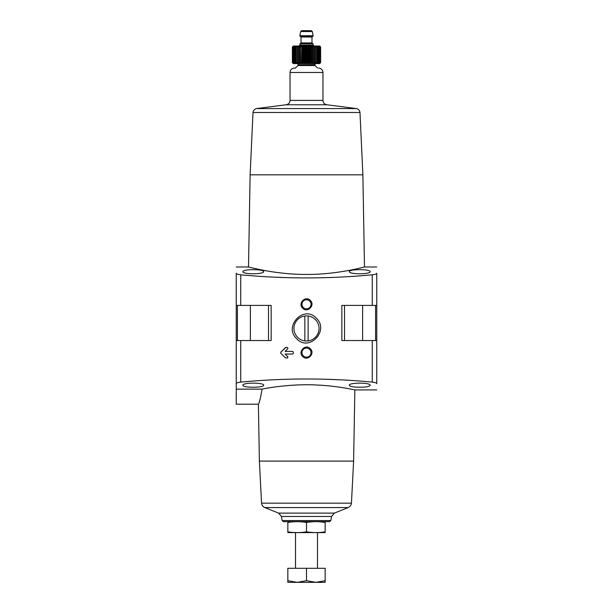 <?xml version="1.0" encoding="UTF-8"?>
<svg xmlns="http://www.w3.org/2000/svg" width="613" height="613" viewBox="0 0 613 613"><rect width="100%" height="100%" fill="white"/><g stroke="black" fill="none" stroke-linecap="round" stroke-linejoin="round"><path stroke-width="0.92" d="M339.755 379.792L323.227 379.163M273.245 277.114L289.773 277.743M292.669 351.41L293.328 352.069L293.328 353.387L292.669 354.046L285.106 354.046L287.934 356.873L287.474 358L285.359 357.8L280.746 353.195L280.746 352.26L285.819 347.456L287.474 347.456L287.934 348.582L285.106 351.41L292.669 351.41M310.354 348.751C305.626 343.472 297.512 351.709 302.646 356.459C307.358 361.724 315.496 353.509 310.354 348.751M262.096 389.125C260.41 398.527 259.169 403.553 258.387 404.197C259.176 403.546 260.41 398.527 262.096 389.125C270.548 387.293 294.401 383.761 316.3 384.987C338.292 385.945 355.249 390.09 354.858 389.922C355.211 390.083 338.253 385.937 316.293 384.987C294.416 383.761 270.517 387.301 262.096 389.125L236.25 389.125L236.25 383.684C236.38 382.956 237.882 382.428 240.733 382.106C284.57 377.953 328.415 377.953 372.267 382.106C375.118 382.428 376.612 382.949 376.75 383.684L376.75 340.529L341.847 340.529L341.847 305.404L372.267 305.404L372.267 274.8C328.43 278.953 284.585 278.953 240.733 274.8C237.882 274.478 236.388 273.957 236.25 273.222L236.25 305.404L240.733 305.404L240.733 274.8M240.733 382.106L240.733 340.529L271.153 340.529L271.153 305.404L240.733 305.404M316.53 318.4C304.247 304.362 283.359 326.131 296.47 338.499C308.707 352.529 329.664 330.821 316.53 318.4M310.354 300.447C305.626 295.175 297.512 303.412 302.646 308.155C307.358 313.427 315.496 305.213 310.354 300.447M359.739 269.674C353.372 269.728 349.893 270.348 349.31 271.536C348.559 274.509 370.911 274.517 370.168 271.536C369.585 270.348 366.107 269.728 359.739 269.674M253.261 269.674C246.893 269.728 243.415 270.348 242.832 271.536C242.089 274.509 264.433 274.517 263.69 271.536C263.107 270.348 259.628 269.728 253.261 269.674M376.75 340.529L376.75 273.222C376.62 273.957 375.118 274.478 372.267 274.8M257.797 269.153L252.694 268.004M249.652 267.268L248.518 266.984C247.805 266.732 275.475 274.639 306.661 274.44C337.824 274.578 365.164 266.732 364.49 266.984L376.75 266.984M359.739 387.232C366.107 387.178 369.585 386.558 370.168 385.378C370.911 382.397 348.567 382.397 349.31 385.378C349.893 386.558 353.372 387.178 359.739 387.232M253.261 387.232C259.628 387.178 263.107 386.558 263.69 385.378C264.441 382.397 242.089 382.397 242.832 385.378C243.415 386.558 246.893 387.178 253.261 387.232M376.75 305.404L372.267 305.404M329.541 521.648L283.459 521.648L329.541 521.648L330.844 520.56L282.156 520.56L281.436 516.475L331.564 516.475L334.384 513.112L278.616 513.112L264.793 507.572C262.939 506.675 261.858 505.212 261.552 503.166L259.383 461.099L353.617 461.099L354.858 389.922L376.75 389.922M259.383 461.099L258.387 404.197L236.25 404.197L236.25 373.761M236.25 383.684L236.25 305.404M240.733 340.529L236.25 340.529M248.51 266.984L250.119 174.828L362.881 174.828L364.49 266.984M250.119 174.828L253.016 112.486C253.338 110.386 254.525 109.083 256.586 108.57L285.957 104.785L327.043 104.785C324.545 104.386 323.181 102.93 322.967 100.409L290.033 100.409L290.033 72.472C290.294 69.805 291.757 68.342 294.424 68.081L295.52 68.081M315.373 319.565A12.566 12.566 0 0 1 303.251 340.59A12.566 12.566 0 0 1 295.619 322.177A12.566 12.566 0 0 1 315.373 319.565M309.711 349.395A4.536 4.536 0 0 1 305.328 356.988A4.536 4.536 0 0 1 302.569 350.337A4.536 4.536 0 0 1 309.711 349.395M309.711 301.098A4.536 4.536 0 0 1 305.328 308.691A4.536 4.536 0 0 1 302.569 302.033A4.536 4.536 0 0 1 309.711 301.098M285.359 347.655L280.746 352.26M280.746 353.195L285.359 357.8M308.147 340.912L308.147 316.001M304.853 316.001L304.853 340.912M287.842 522.452C287.842 521.433 287.842 521.433 287.842 522.452C294.056 521.433 300.278 521.433 306.5 522.452C312.722 521.433 318.944 521.433 325.158 522.452C325.158 521.433 325.158 521.433 325.158 522.452L325.158 531.823C325.158 532.843 325.158 532.843 325.158 531.823C318.944 532.843 312.722 532.843 306.5 531.823C300.278 532.843 294.056 532.843 287.842 531.823C287.842 532.843 287.842 532.843 287.842 531.823L287.842 522.452M306.5 522.452L306.5 531.823M325.158 532.597L287.842 532.597M325.158 580.68L325.158 568.297L287.842 568.297L287.842 580.68L297.167 582.35L306.5 580.68L315.833 582.35L325.158 580.68L325.158 582.35L287.842 582.35L287.842 580.68M317.48 568.297L317.48 532.628M306.5 568.297L306.5 580.68M292.378 62.633L293.129 63.361L292.455 62.633L293.275 63.361L292.685 62.633L293.566 63.361L293.068 62.633L294.002 63.361L293.596 62.633L294.569 63.361L294.271 62.633L295.267 63.361L295.075 62.633L296.094 63.361L296.002 62.633L297.029 63.361L297.052 62.633L298.071 63.361L298.202 62.633L299.205 63.361L299.435 62.633L300.424 63.361L300.753 62.633L301.703 63.361L300.753 62.633L300.424 46.236L299.435 46.971L299.205 46.236L298.202 46.971L298.071 46.236L297.052 46.971L297.029 46.236L296.002 46.971L296.094 46.236L295.075 46.971L295.267 46.236L294.271 46.971L294.569 46.236L293.596 46.971L294.002 46.236L293.068 46.971L293.566 46.236L292.685 46.971L293.275 46.236L292.455 46.971L293.129 46.236L292.378 46.971L292.378 62.633L293.328 63.583L319.672 63.583L320.622 62.633L319.871 63.361L320.545 62.633L319.725 63.361L320.315 62.633L319.434 63.361L319.932 62.633L318.998 63.361L319.404 62.633L318.431 63.361L318.729 62.633L317.733 63.361L317.925 62.633L316.906 63.361L316.998 62.633L315.971 63.361L315.948 62.633L314.929 63.361L314.798 62.633L313.795 63.361L313.565 62.633L312.576 63.361L312.247 62.633L311.297 63.361L310.868 62.633L309.963 63.361L309.435 62.633L308.592 63.361L307.979 62.633L307.197 63.361L306.5 62.633L305.803 63.361L305.021 62.633L304.408 63.361L303.565 62.633L303.037 63.361L302.132 62.633L301.703 63.361L301.703 46.236L300.753 46.971M292.378 46.971L293.328 46.021L319.672 46.021L320.622 46.971L319.871 46.236L320.545 46.971L319.725 46.236L320.315 46.971L319.434 46.236L319.932 46.971L318.998 46.236L319.404 46.971L318.431 46.236L318.729 46.971L317.733 46.236L317.925 46.971L316.906 46.236L316.998 46.971L315.971 46.236L315.948 46.971L314.929 46.236L314.798 46.971L313.795 46.236L313.565 46.971L312.576 46.236L312.247 46.971L311.297 46.236L310.868 46.971L309.963 46.236L309.435 46.971L308.592 46.236L307.979 46.971L307.197 46.236L306.5 46.971L305.803 46.236L305.021 46.971L304.408 46.236L303.565 46.971L303.037 46.236L302.132 46.971L301.703 46.236M313.09 35.7L313.09 36.136L299.91 36.136L299.91 35.7L313.09 35.7L312.354 31.554L300.646 31.554L301.726 30.65L309.243 30.65M313.09 45.14L299.91 45.14L299.91 43.822L313.09 43.822L313.09 45.14L313.963 46.021M301.726 30.65L311.274 30.65L312.354 31.554M320.622 46.971L320.622 62.633M292.455 46.971L292.455 62.633M292.685 46.971L292.685 62.633M293.068 46.971L293.068 62.633M293.596 46.971L293.596 62.633M294.271 46.971L294.271 62.633M295.075 46.971L295.075 62.633M296.002 46.971L296.002 62.633M297.029 46.236L297.029 63.361M297.052 46.971L297.052 62.633M298.071 46.236L298.071 63.361M298.202 46.971L298.202 62.633M299.205 46.236L299.205 63.361M299.435 46.971L299.435 62.633M300.424 46.236L300.424 63.361M302.132 46.971L302.132 62.633M303.037 46.236L303.037 63.361M303.565 46.971L303.565 62.633M304.408 46.236L304.408 63.361M305.021 46.971L305.021 62.633M305.803 46.236L305.803 63.361M306.5 46.971L306.5 62.633M307.197 46.236L307.197 63.361M307.979 46.971L307.979 62.633M308.592 46.236L308.592 63.361M309.435 46.971L309.435 62.633M309.963 46.236L309.963 63.361M310.868 46.971L310.868 62.633M311.297 46.236L311.297 63.361M312.247 46.971L312.247 62.633M312.576 46.236L312.576 63.361M313.565 46.971L313.565 62.633M313.795 46.236L313.795 63.361M314.798 46.971L314.798 62.633M314.929 46.236L314.929 63.361M315.948 46.971L315.948 62.633M315.971 46.236L315.971 63.361M316.998 46.971L316.998 62.633M317.925 46.971L317.925 62.633M318.729 46.971L318.729 62.633M319.404 46.971L319.404 62.633M319.932 46.971L319.932 62.633M320.315 46.971L320.315 62.633M320.545 46.971L320.545 62.633M372.267 382.106L372.267 340.529M264.793 507.572L348.207 507.572C350.061 506.675 351.142 505.212 351.448 503.166L353.617 461.099M261.552 503.166L351.448 503.166M253.016 112.486L359.984 112.486C359.662 110.386 358.475 109.083 356.414 108.57L327.043 104.785M256.586 108.57L356.414 108.57M290.033 72.472L322.967 72.472C322.706 69.805 321.243 68.342 318.576 68.081M268.494 340.529L268.494 305.404M250.388 340.529L250.388 305.404M237.423 340.529L237.423 305.404M344.506 340.529L344.506 305.404M375.577 340.529L375.577 305.404M362.612 340.529L362.612 305.404M315.051 65.545L314.73 64.771L298.27 64.771L297.949 65.545L315.051 65.545L317.48 67.974M298.27 64.771L314.73 64.679L315.833 63.583M300.132 43.822L301.014 42.941L311.986 42.941L312.868 43.822M301.014 42.941L301.014 37.018L311.986 37.018L312.868 36.136M236.25 266.984L248.518 266.984M282.156 520.56L283.459 521.648M330.844 520.56L331.564 516.475M278.616 513.112L281.436 516.475M334.384 513.112L348.207 507.572M362.881 174.828L359.984 112.486M290.033 100.409C289.819 102.93 288.455 104.386 285.957 104.785M322.967 100.409L322.967 72.472M295.52 568.297L295.52 532.628M297.949 65.545L295.52 67.974M298.27 64.679L297.167 63.583M299.91 45.14L299.037 46.021M311.986 42.941L311.986 37.018M301.014 37.018L300.132 36.136M300.646 31.554L299.91 35.7"/></g></svg>
